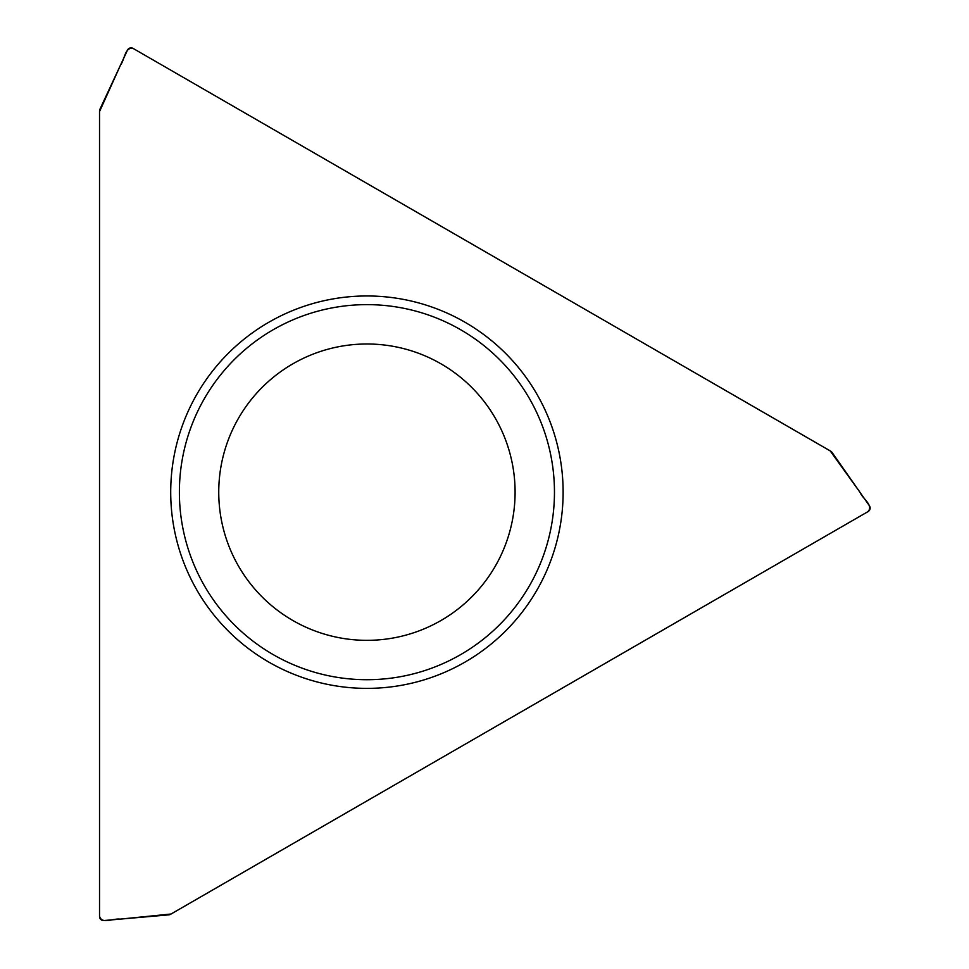 <?xml version="1.0" encoding="UTF-8"?>
<svg xmlns="http://www.w3.org/2000/svg" width="969" height="969" viewBox="0 0 969 969"><rect width="100%" height="100%" fill="white"/><g stroke="black" fill="none" stroke-linecap="round" stroke-linejoin="round"><path stroke-width="1.45" d="M868.079 511.571L170.605 914.264A4.482 4.046 -44.9 0 1 168.703 914.869L103.804 920.55A4.264 4.046 111.1 0 1 99.541 916.48L99.541 111.108A4.482 4.046 75.1 0 1 99.964 109.158L127.496 50.109A4.264 4.046 -128.9 0 1 133.153 48.45L830.191 450.876L860.133 492.506C862.471 498.599 874.341 505.721 867.643 511.838L171.041 914.021L120.023 919.133C113.579 918.115 101.466 924.838 99.528 915.984L99.528 111.605L120.604 64.875C124.698 59.775 124.783 46.754 133.153 48.45L830.627 451.142A4.482 4.046 -164.9 0 1 832.105 452.487L869.472 505.854A4.264 4.046 -8.9 0 1 868.079 511.571M563.122 492.167A196.21 196.21 0 0 0 268.813 322.253A196.21 196.21 0 0 0 268.813 662.093A196.21 196.21 0 0 0 563.122 492.167M515.096 492.167A148.172 148.172 0 0 1 292.832 620.487A148.172 148.172 0 0 1 292.832 363.847A148.172 148.172 0 0 1 515.096 492.167A148.172 148.172 0 0 1 292.832 620.487A148.172 148.172 0 0 1 292.832 363.847A148.172 148.172 0 0 1 515.096 492.167M554.462 492.167A187.538 187.538 0 0 1 273.149 654.584A187.538 187.538 0 0 1 273.149 329.763A187.538 187.538 0 0 1 554.462 492.167"/></g></svg>
